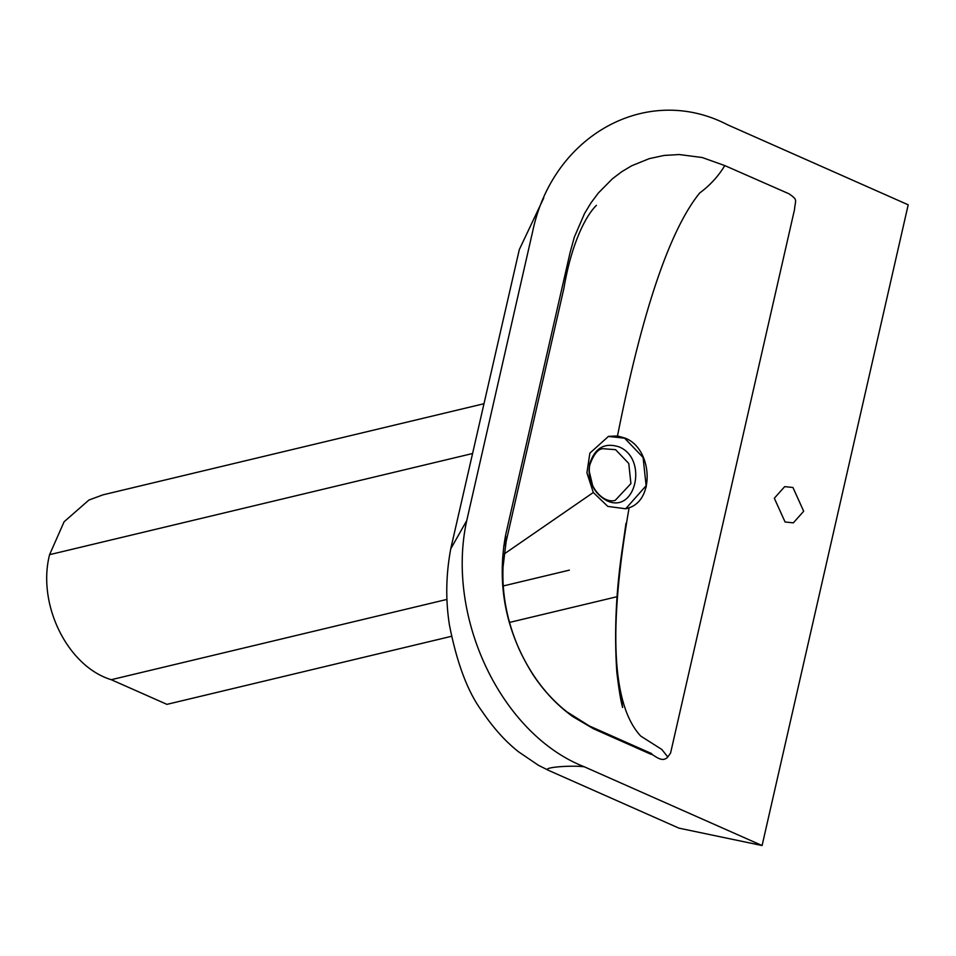 <?xml version="1.0" encoding="UTF-8"?>
<svg xmlns="http://www.w3.org/2000/svg" width="956" height="956" viewBox="0 0 956 956"><rect width="100%" height="100%" fill="white"/><g stroke="black" fill="none" stroke-linecap="round" stroke-linejoin="round"><path stroke-width="1.43" d="M785.079 521.988L774.324 498.243L784.673 486.64L792.942 487.488L803.685 511.245L793.337 522.848L785.079 521.988M608.291 436.426L624.627 438.183L643.089 457.482L646.125 485.696L625.618 508.843M618.783 446.775C648.622 458.378 635.692 515.105 606.522 500.55C593.114 492.734 587.534 480.39 589.768 463.529C594.919 447.958 604.598 442.377 618.783 446.775M602.854 448.699L615.568 449.667L628.761 463.457L630.924 483.605L615.21 500.37C601.826 504.29 584.929 482.565 590.007 464.269C593.903 454.052 598.181 448.866 602.854 448.699M592.804 486.257L589.255 471.416M593.306 492.507L607.825 506.405L625.81 508.795L629.096 507.755C655.23 499.414 652.231 448.233 625.009 438.087L617.504 435.948L608.482 436.378L589.864 453.144L586.924 472.862L593.306 492.507L504.099 554.026M762.087 845.546L678.963 828.147L548.887 770.524L538.324 765.23L518.272 751.607C511.066 745.811 497.873 734.59 481.979 711.192C467.807 692.072 456.968 663.368 449.44 625.081C445.484 600.105 445.914 574.687 450.742 548.852L466.743 520.59L532.444 232.451C552.21 135.035 647.188 82.742 727.791 124.889L908.2 204.811L762.087 845.546L584.427 766.843C501.494 734.59 445.424 617.361 466.743 520.59M724.791 165.591L789.07 193.829C798.248 200.234 795.32 199.434 794.532 209.495L670.574 753.089L667.802 756.961C661.695 763.999 653.199 753.675 650.857 754.236L593.533 728.795L572.943 716.689C557.456 705.588 544.036 691.439 532.707 674.243C505.664 631.08 496.618 584.761 505.569 535.288L570.099 252.527L574.353 237.088L584.57 213.439L591.071 202.744L598.432 192.933L612.426 178.772L621.747 171.71L631.641 165.794L649.232 158.648L664.014 155.446L679.202 154.537L702.206 157.525L724.791 165.591C718.315 176.322 709.926 185.476 699.613 193.04C669.582 230.265 642.217 311.238 617.504 435.948M640.723 736.072C611.971 705.181 608.1 629.072 629.096 507.755C608.1 629.072 611.971 705.181 640.723 736.072L661.803 749.456L667.802 756.961M503.728 546.091L506.106 541.753L505.569 535.288M446.954 599.412L111.254 679.704L166.93 704.357L451.459 636.314M509.261 622.487L617.182 596.675M502.689 586.088L569.382 570.135M111.254 679.704C67.494 666.428 36.866 604.323 49.581 554.671L64.1 521.773L88.92 500.048L102.985 494.838L483.82 403.755M548.887 770.524C539.566 767.298 573.074 765.027 584.427 766.843M49.581 554.671L472.467 453.538M646.077 487.309L646.28 486.556M625.989 523.29L623.049 543.964C616.094 588.621 614.015 631.498 616.847 672.594C618.89 689.503 620.803 701.107 622.595 707.428L622.595 707.428M622.607 707.488L619.679 687.041M647.009 752.527L651.705 753.627L589.302 725.951L566.98 711.885C547.226 696.482 531.201 675.414 518.881 648.694C507.17 621.723 501.888 594.536 503.023 567.123L506.106 541.753M506.071 541.885L563.92 288.222C571.509 242.752 586.171 215.148 596.413 205.349M450.874 548.23L519.311 249.576L543.737 198.011"/></g></svg>
